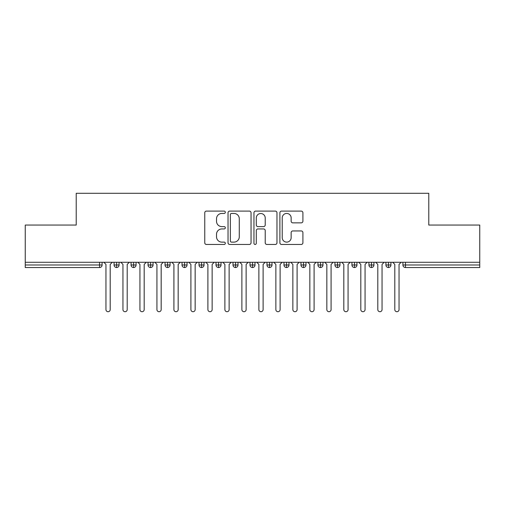 <?xml version="1.0" encoding="UTF-8"?>
<svg xmlns="http://www.w3.org/2000/svg" width="505" height="505" viewBox="0 0 505 505"><rect width="100%" height="100%" fill="white"/><g stroke="black" fill="none" stroke-linecap="round" stroke-linejoin="round"><path stroke-width="0.76" d="M225.318 212.27A1.168 1.168 0 0 0 224.151 211.103L206.431 211.103A1.667 1.667 0 0 0 204.759 212.769L204.759 242.791A1.667 1.667 0 0 0 206.431 244.458L224.151 244.458A1.168 1.168 0 0 0 225.318 243.29A1.168 1.168 0 0 0 224.151 242.122L221.853 242.122A5.334 5.334 0 0 1 216.519 236.782L216.519 234.282A5.334 5.334 0 0 1 221.853 228.948L224.151 228.948A1.168 1.168 0 0 0 225.318 227.78A1.168 1.168 0 0 0 224.151 226.612L221.853 226.612A5.334 5.334 0 0 1 216.519 221.272L216.519 218.772A5.334 5.334 0 0 1 221.853 213.438L224.151 213.438A1.168 1.168 0 0 0 225.318 212.27M301.239 222.857A1.667 1.667 0 0 0 302.905 221.19L302.905 212.769A1.667 1.667 0 0 0 301.239 211.103L281.563 211.103A1.667 1.667 0 0 0 279.89 212.769L279.89 242.791A1.667 1.667 0 0 0 281.563 244.458L301.239 244.458A1.667 1.667 0 0 0 302.905 242.791L302.905 232.616A1.667 1.667 0 0 0 301.239 230.949L292.818 230.949A1.667 1.667 0 0 0 291.151 232.616L291.151 237.659A4.463 4.463 0 0 1 286.689 242.122A4.463 4.463 0 0 1 282.226 237.659L282.226 217.895A4.463 4.463 0 0 1 286.689 213.438A4.463 4.463 0 0 1 291.151 217.895L291.151 221.19A1.667 1.667 0 0 0 292.818 222.857L301.239 222.857M25.25 262.272L479.75 262.272L479.75 225.06L428.777 225.06L428.777 193.289L76.223 193.289L76.223 225.06L25.25 225.06L25.25 264.986L99.542 264.986L99.542 262.272M251.042 212.769A1.667 1.667 0 0 0 249.375 211.103L229.693 211.103A1.667 1.667 0 0 0 228.026 212.769L228.026 242.791A1.667 1.667 0 0 0 229.693 244.458L249.375 244.458A1.667 1.667 0 0 0 251.042 242.791L251.042 212.769M255.625 211.103L275.307 211.103A1.667 1.667 0 0 1 276.974 212.769L276.974 242.791A1.667 1.667 0 0 1 275.307 244.458L266.886 244.458A1.667 1.667 0 0 1 265.22 242.791L265.22 230.615A1.667 1.667 0 0 0 263.547 228.948L257.96 228.948A1.667 1.667 0 0 0 256.294 230.615L256.294 243.29A1.168 1.168 0 0 1 255.126 244.458A1.168 1.168 0 0 1 253.958 243.29L253.958 212.769A1.667 1.667 0 0 1 255.625 211.103M102.092 262.272L102.092 264.986A2.55 2.55 0 0 1 99.542 267.536L25.25 267.536L25.25 264.986M479.75 262.272L479.75 267.536L405.458 267.536A2.55 2.55 0 0 1 402.908 264.986L402.908 262.272L402.908 264.986A2.55 2.55 0 0 0 405.458 267.536L405.458 264.986L479.75 264.986M116.617 267.536A2.55 2.55 0 0 1 114.067 264.986L114.067 262.272L114.067 264.986A2.55 2.55 0 0 0 116.617 267.536A2.55 2.55 0 0 0 119.079 264.992L119.079 262.272L119.079 264.986A2.55 2.55 0 0 1 116.617 267.536L116.617 264.986L119.079 264.986M116.617 262.272L116.617 264.986L114.067 264.986M99.542 267.536A2.55 2.55 0 0 0 102.092 264.986A2.55 2.55 0 0 1 99.542 267.536L99.542 264.986L102.092 264.986M133.61 262.272L133.61 264.986L131.06 264.986L131.06 262.272L131.06 264.986A2.55 2.55 0 0 0 133.61 267.536A2.55 2.55 0 0 0 136.072 264.992L136.072 262.272L136.072 264.986A2.55 2.55 0 0 1 133.61 267.536A2.55 2.55 0 0 1 131.06 264.986A2.55 2.55 0 0 0 133.61 267.536L133.61 264.986L136.072 264.986M150.597 262.272L150.597 264.986L148.047 264.986L148.047 262.272L148.047 264.986A2.55 2.55 0 0 0 150.597 267.536A2.55 2.55 0 0 0 153.059 264.992L153.059 262.272L153.059 264.986A2.55 2.55 0 0 1 150.597 267.536A2.55 2.55 0 0 1 148.047 264.986A2.55 2.55 0 0 0 150.597 267.536L150.597 264.986L153.059 264.986M167.591 262.272L167.591 267.536A2.55 2.55 0 0 1 165.04 264.986L165.04 262.272L165.04 264.986A2.55 2.55 0 0 0 167.591 267.536A2.55 2.55 0 0 0 170.052 264.992L170.052 262.272M184.577 262.272L184.577 267.536A2.55 2.55 0 0 1 182.034 264.986A2.55 2.55 0 0 0 184.577 267.536A2.55 2.55 0 0 1 182.034 264.986L182.034 262.272M187.046 262.272L187.046 264.986A2.55 2.55 0 0 1 184.577 267.536A2.55 2.55 0 0 0 187.046 264.992L182.034 264.986M201.571 262.272L201.571 264.986L199.02 264.986L199.02 262.272L199.02 264.986A2.55 2.55 0 0 0 201.571 267.536A2.55 2.55 0 0 0 204.033 264.992L204.033 262.272L204.033 264.986A2.55 2.55 0 0 1 201.571 267.536A2.55 2.55 0 0 1 199.02 264.986A2.55 2.55 0 0 0 201.571 267.536L201.571 264.986L204.033 264.986M218.564 267.536A2.55 2.55 0 0 1 216.014 264.986L216.014 262.272L216.014 264.986A2.55 2.55 0 0 0 218.564 267.536A2.55 2.55 0 0 0 221.026 264.992L221.026 262.272L221.026 264.986A2.55 2.55 0 0 1 218.564 267.536L218.564 264.986L221.026 264.986M235.551 262.272L235.551 264.986L233.001 264.986L233.001 262.272L233.001 264.986A2.55 2.55 0 0 0 235.551 267.536A2.55 2.55 0 0 0 238.013 264.992L238.013 262.272L238.013 264.986A2.55 2.55 0 0 1 235.551 267.536A2.55 2.55 0 0 1 233.001 264.986A2.55 2.55 0 0 0 235.551 267.536L235.551 264.986L238.013 264.986M252.544 262.272L252.544 267.536A2.55 2.55 0 0 1 249.994 264.986L249.994 262.272L249.994 264.986A2.55 2.55 0 0 0 252.544 267.536A2.55 2.55 0 0 0 255.006 264.992L255.006 262.272M269.531 262.272L269.531 267.536A2.55 2.55 0 0 1 266.987 264.986L266.987 262.272L266.987 264.986A2.55 2.55 0 0 0 269.531 267.536A2.55 2.55 0 0 0 271.999 264.992L271.999 262.272M286.524 262.272L286.524 267.536A2.55 2.55 0 0 1 283.974 264.986L283.974 262.272L283.974 264.986A2.55 2.55 0 0 0 286.524 267.536A2.55 2.55 0 0 0 288.986 264.992L288.986 262.272M303.511 262.272L303.511 264.986L300.967 264.986L300.967 262.272L300.967 264.986A2.55 2.55 0 0 0 303.511 267.536A2.55 2.55 0 0 0 305.98 264.992L305.98 262.272L305.98 264.986A2.55 2.55 0 0 1 303.511 267.536A2.55 2.55 0 0 1 300.967 264.986A2.55 2.55 0 0 0 303.511 267.536L303.511 264.986L305.98 264.986M320.505 262.272L320.505 264.986L317.954 264.986L317.954 262.272L317.954 264.986A2.55 2.55 0 0 0 320.505 267.536A2.55 2.55 0 0 0 322.966 264.992L322.966 262.272L322.966 264.986A2.55 2.55 0 0 1 320.505 267.536A2.55 2.55 0 0 1 317.954 264.986A2.55 2.55 0 0 0 320.505 267.536L320.505 264.986L322.966 264.986M337.498 262.272L337.498 264.986L334.948 264.986L334.948 262.272L334.948 264.986A2.55 2.55 0 0 0 337.498 267.536A2.55 2.55 0 0 0 339.96 264.992L339.96 262.272L339.96 264.986A2.55 2.55 0 0 1 337.498 267.536A2.55 2.55 0 0 1 334.948 264.986A2.55 2.55 0 0 0 337.498 267.536L337.498 264.986L339.96 264.986M354.485 262.272L354.485 267.536A2.55 2.55 0 0 1 351.941 264.986L351.941 262.272L351.941 264.986A2.55 2.55 0 0 0 354.485 267.536A2.55 2.55 0 0 0 356.953 264.992L356.953 262.272M371.478 262.272L371.478 267.536A2.55 2.55 0 0 1 368.928 264.986L368.928 262.272L368.928 264.986A2.55 2.55 0 0 0 371.478 267.536A2.55 2.55 0 0 0 373.94 264.992L373.94 262.272M388.465 262.272L388.465 264.986L385.921 264.986L385.921 262.272L385.921 264.986A2.55 2.55 0 0 0 388.465 267.536A2.55 2.55 0 0 0 390.933 264.992L390.933 262.272L390.933 264.986A2.55 2.55 0 0 1 388.465 267.536A2.55 2.55 0 0 1 385.921 264.986A2.55 2.55 0 0 0 388.465 267.536L388.465 264.986L390.933 264.986M218.564 262.272L218.564 264.986L216.014 264.986M231.53 213.438A1.168 1.168 0 0 0 230.362 214.606L230.362 240.954A1.168 1.168 0 0 0 231.53 242.122L233.948 242.122A5.334 5.334 0 0 0 239.282 236.782L239.282 218.772A5.334 5.334 0 0 0 233.948 213.438L231.53 213.438M265.22 217.983A4.463 4.463 0 0 0 260.757 213.52A4.463 4.463 0 0 0 256.294 217.983L256.294 224.946A1.667 1.667 0 0 0 257.96 226.612L263.547 226.612A1.667 1.667 0 0 0 265.22 224.946L265.22 217.983M105.955 309.59L105.955 264.393L105.955 309.59A2.121 2.121 0 0 0 108.076 311.711A2.121 2.121 0 0 0 110.204 309.59L110.204 264.393L110.204 309.59M112.325 262.272L110.204 264.393M105.955 264.393L103.834 262.272M122.949 309.59L122.949 264.393L122.949 309.59A2.121 2.121 0 0 0 125.07 311.711A2.121 2.121 0 0 0 127.197 309.59L127.197 264.393L127.197 309.59M139.935 309.59L139.935 264.393L139.935 309.59A2.121 2.121 0 0 0 142.063 311.711A2.121 2.121 0 0 0 144.184 309.59L144.184 264.393L144.184 309.59M156.929 309.59L156.929 264.393L156.929 309.59A2.121 2.121 0 0 0 159.05 311.711A2.121 2.121 0 0 0 161.177 309.59L161.177 264.393L161.177 309.59M173.916 309.59L173.916 264.393L173.916 309.59A2.121 2.121 0 0 0 176.043 311.711A2.121 2.121 0 0 0 178.164 309.59L178.164 264.393L178.164 309.59M129.318 262.272L127.197 264.393M122.949 264.393L120.821 262.272M146.311 262.272L144.184 264.393M139.935 264.393L137.814 262.272M163.298 262.272L161.177 264.393M156.929 264.393L154.801 262.272M180.291 262.272L178.164 264.393M173.916 264.393L171.795 262.272M190.909 309.59L190.909 264.393L190.909 309.59A2.121 2.121 0 0 0 193.03 311.711A2.121 2.121 0 0 0 195.157 309.59L195.157 264.393L195.157 309.59M197.278 262.272L195.157 264.393M190.909 264.393L188.788 262.272M207.902 309.59L207.902 264.393L207.902 309.59A2.121 2.121 0 0 0 210.023 311.711A2.121 2.121 0 0 0 212.144 309.59L212.144 264.393L212.144 309.59M224.889 309.59L224.889 264.393L224.889 309.59A2.121 2.121 0 0 0 227.016 311.711A2.121 2.121 0 0 0 229.137 309.59L229.137 264.393L229.137 309.59M241.882 309.59L241.882 264.393L241.882 309.59A2.121 2.121 0 0 0 244.003 311.711A2.121 2.121 0 0 0 246.131 309.59L246.131 264.393L246.131 309.59M214.272 262.272L212.144 264.393M207.902 264.393L205.775 262.272M231.265 262.272L229.137 264.393M224.889 264.393L222.768 262.272M248.252 262.272L246.131 264.393M241.882 264.393L239.755 262.272M258.869 309.59L258.869 264.393L258.869 309.59A2.121 2.121 0 0 0 260.997 311.711A2.121 2.121 0 0 0 263.118 309.59L263.118 264.393L263.118 309.59M265.245 262.272L263.118 264.393M258.869 264.393L256.748 262.272M275.863 309.59L275.863 264.393L275.863 309.59A2.121 2.121 0 0 0 277.984 311.711A2.121 2.121 0 0 0 280.111 309.59L280.111 264.393L280.111 309.59M282.232 262.272L280.111 264.393M275.863 264.393L273.735 262.272M292.856 309.59L292.856 264.393L292.856 309.59A2.121 2.121 0 0 0 294.977 311.711A2.121 2.121 0 0 0 297.098 309.59L297.098 264.393L297.098 309.59M299.225 262.272L297.098 264.393M292.856 264.393L290.728 262.272M309.843 309.59L309.843 264.393L309.843 309.59A2.121 2.121 0 0 0 311.97 311.711A2.121 2.121 0 0 0 314.091 309.59L314.091 264.393L314.091 309.59M316.212 262.272L314.091 264.393M309.843 264.393L307.722 262.272M326.836 309.59L326.836 264.393L326.836 309.59A2.121 2.121 0 0 0 328.957 311.711A2.121 2.121 0 0 0 331.084 309.59L331.084 264.393L331.084 309.59M333.205 262.272L331.084 264.393M326.836 264.393L324.709 262.272M343.823 309.59L343.823 264.393L343.823 309.59A2.121 2.121 0 0 0 345.95 311.711A2.121 2.121 0 0 0 348.071 309.59L348.071 264.393L348.071 309.59M350.199 262.272L348.071 264.393M343.823 264.393L341.702 262.272M360.816 309.59L360.816 264.393L360.816 309.59A2.121 2.121 0 0 0 362.937 311.711A2.121 2.121 0 0 0 365.065 309.59L365.065 264.393L365.065 309.59M367.185 262.272L365.065 264.393M360.816 264.393L358.689 262.272M377.803 309.59L377.803 264.393L377.803 309.59A2.121 2.121 0 0 0 379.93 311.711A2.121 2.121 0 0 0 382.051 309.59L382.051 264.393L382.051 309.59M384.179 262.272L382.051 264.393M377.803 264.393L375.682 262.272M394.796 309.59L394.796 264.393L394.796 309.59A2.121 2.121 0 0 0 396.924 311.711A2.121 2.121 0 0 0 399.045 309.59L399.045 264.393L399.045 309.59M401.166 262.272L399.045 264.393M394.796 264.393L392.675 262.272M405.458 262.272L405.458 264.986L402.908 264.986M165.04 264.986A2.55 2.55 0 0 0 167.591 267.536A2.55 2.55 0 0 0 170.052 264.992L165.04 264.986M249.994 264.986A2.55 2.55 0 0 0 252.544 267.536A2.55 2.55 0 0 0 255.006 264.992L249.994 264.986M266.987 264.986A2.55 2.55 0 0 0 269.531 267.536A2.55 2.55 0 0 0 271.999 264.992L266.987 264.986M283.974 264.986A2.55 2.55 0 0 0 286.524 267.536A2.55 2.55 0 0 0 288.986 264.992L283.974 264.986M351.941 264.986A2.55 2.55 0 0 0 354.485 267.536A2.55 2.55 0 0 0 356.953 264.992L351.941 264.986M368.928 264.986A2.55 2.55 0 0 0 371.478 267.536A2.55 2.55 0 0 0 373.94 264.992L368.928 264.986"/></g></svg>
